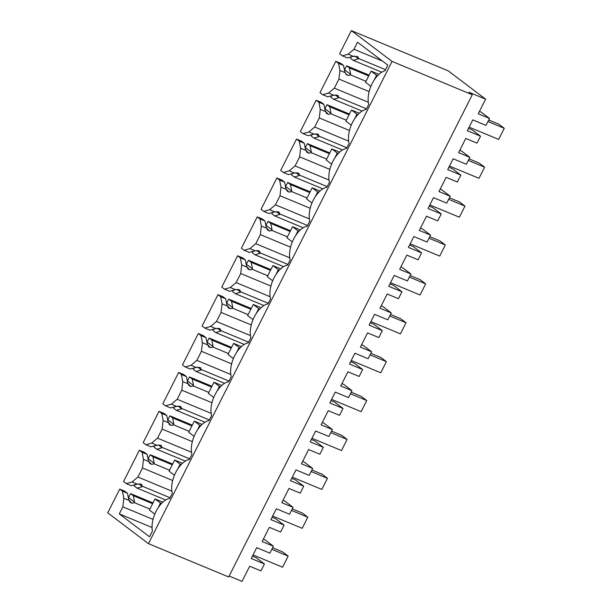 <?xml version="1.0" encoding="UTF-8"?>
<svg xmlns="http://www.w3.org/2000/svg" width="612" height="612" viewBox="0 0 612 612"><rect width="100%" height="100%" fill="white"/><g stroke="black" fill="none" stroke-linecap="round" stroke-linejoin="round"><path stroke-width="0.92" d="M479.441 111.407L481.108 112.103L489.493 118.445L485.997 125.368L472.793 119.883L467.323 130.716L480.527 136.201L477.031 143.124L465.778 138.45L458.602 152.663L469.855 157.338L466.359 164.261L453.148 158.768L447.678 169.608L460.882 175.093L457.386 182.016L446.14 177.342L442.545 184.449L438.957 191.556L450.21 196.23L446.714 203.146L433.503 197.661L428.033 208.493L441.237 213.986L437.741 220.901L426.495 216.227L422.9 223.334L419.312 230.441L430.565 235.115L427.069 242.038L413.857 236.553L408.388 247.386L421.591 252.871L418.095 259.794L406.85 255.12L403.254 262.227L399.667 269.334L410.92 274.008L407.424 280.931L394.212 275.438L388.742 286.278L401.946 291.763L398.45 298.679L387.205 294.005L383.609 301.119L380.021 308.226L391.275 312.9L387.779 319.816L374.567 314.331L369.097 325.163L382.309 330.648L378.813 337.572L367.56 332.897L360.376 347.111L371.629 351.785L368.133 358.709L354.922 353.223L349.452 364.056L362.664 369.541L359.168 376.464L347.914 371.79L340.731 386.004L351.984 390.678L348.488 397.601L335.284 392.108L329.807 402.941L343.018 408.433L339.522 415.349L328.269 410.675L321.086 424.896L332.339 429.563L328.843 436.486L315.639 431.001L310.162 441.833L323.373 447.318L319.877 454.242L308.624 449.568L301.441 463.781L312.694 468.455L309.198 475.379L295.994 469.894L290.516 480.726L303.728 486.211L300.232 493.134L288.979 488.46L281.795 502.674L293.049 507.348L289.553 514.264L276.349 508.779L270.871 519.611L284.083 525.104L280.587 532.019L269.334 527.345L262.158 541.559L273.403 546.233L269.907 553.156L256.703 547.671L251.226 558.504L264.438 563.989L260.942 570.912L249.688 566.238L242.031 581.4L229.148 576.045M148.456 543.647L107.743 512.833L119.722 489.11L122.454 491.176L123.831 498.267L122.844 506.858L119.286 513.896L149.55 536.793L152.419 531.124A21.305 11.383 112.6 0 1 156.397 510.737A21.305 11.383 112.6 0 1 169.738 498.382L172.309 493.287A21.305 11.383 112.6 0 1 175.705 472.495A21.305 11.383 112.6 0 1 189.383 459.49L191.954 454.395A21.305 11.383 112.6 0 1 195.35 433.61A21.305 11.383 112.6 0 1 209.029 420.597L211.599 415.51A21.305 11.383 112.6 0 1 214.996 394.717A21.305 11.383 112.6 0 1 228.674 381.712L231.244 376.617A21.305 11.383 112.6 0 1 234.641 355.832A21.305 11.383 112.6 0 1 248.319 342.819L250.889 337.732A21.305 11.383 112.6 0 1 254.286 316.94A21.305 11.383 112.6 0 1 267.964 303.927L270.535 298.84A21.305 11.383 112.6 0 1 273.931 278.047A21.305 11.383 112.6 0 1 287.609 265.042L290.18 259.947A21.305 11.383 112.6 0 1 293.576 239.162A21.305 11.383 112.6 0 1 307.255 226.149L309.825 221.062A21.305 11.383 112.6 0 1 313.222 200.269A21.305 11.383 112.6 0 1 326.892 187.257L329.47 182.169A21.305 11.383 112.6 0 1 332.867 161.377A21.305 11.383 112.6 0 1 346.537 148.372L349.108 143.277A21.305 11.383 112.6 0 1 352.504 122.492A21.305 11.383 112.6 0 1 366.183 109.479L368.753 104.392A21.305 11.383 112.6 0 1 371.828 84.257A21.305 11.383 112.6 0 1 384.948 70.785L387.809 65.117L357.553 42.22L353.996 49.258L348.159 54.177L342.36 55.837L339.629 53.764L351.334 30.6L392.047 61.414L148.456 543.647L228.681 576.971L472.273 94.738L392.047 61.414M129.53 501.526L131.81 503.248L128.734 499.744L127.472 493.264L124.741 491.199L119.722 489.11M153.008 502.934L130.578 493.624L128.352 497.77M135.13 484.605L134.395 486.066L137.126 488.131L165.684 499.996M126.271 483.625L123.54 481.552L139.368 450.218L142.099 452.291L143.476 459.382L142.489 467.966L137.907 477.039L132.07 481.958L126.271 483.625L131.289 485.706L137.31 484.138L132.07 481.958M149.175 462.641L151.455 464.363L148.379 460.859L147.117 454.372L144.386 452.306L139.368 450.218M172.645 464.049L150.223 454.731L147.997 458.885M154.775 445.72L154.04 447.173L156.771 449.246L185.329 461.104M145.916 444.733L143.185 442.667L159.013 411.333L161.744 413.398L163.121 420.49L162.134 429.081L157.552 438.154L151.715 443.073L145.916 444.733L150.935 446.821L156.955 445.253L151.715 443.073M168.82 423.749L171.092 425.47L168.025 421.966L166.762 415.487L164.031 413.414L159.013 411.333M192.29 425.156L169.868 415.839L167.642 419.993M174.42 406.827L173.686 408.288L176.417 410.354L204.974 422.219M165.561 405.84L162.83 403.775L178.658 372.44L181.389 374.506L182.766 381.597L181.779 390.188L177.197 399.261L171.36 404.18L165.561 405.84L170.58 407.929L176.6 406.36L171.36 404.18M188.465 384.856L190.737 386.577L187.67 383.074L186.408 376.594L183.677 374.529L178.658 372.44M211.936 386.264L189.513 376.954L187.287 381.108M194.065 367.934L193.331 369.396L196.062 371.461L224.619 383.326M185.207 366.955L182.475 364.882L198.303 333.548L201.034 335.621L202.411 342.712L201.425 351.296L196.842 360.376L191.005 365.295L185.207 366.955L190.225 369.036L196.245 367.468L191.005 365.295M208.111 345.971L210.383 347.692L207.315 344.189L206.053 337.702L203.322 335.636L198.303 333.548M231.581 347.379L209.159 338.061L206.933 342.215M213.71 329.049L212.976 330.503L215.707 332.576L244.265 344.434M204.852 328.063L202.121 325.997L217.948 294.663L220.68 296.728L222.057 303.82L221.07 312.411L216.487 321.484L210.65 326.403L204.852 328.063L209.87 330.151L215.891 328.583L210.65 326.403M227.756 307.079L230.028 308.8L226.96 305.296L225.698 298.817L222.967 296.743L217.948 294.663M251.226 308.486L228.804 299.169L226.57 303.322M233.356 290.157L232.621 291.618L235.352 293.683L263.91 305.549M224.497 289.17L221.766 287.105L237.594 255.77L240.325 257.843L241.702 264.927L240.715 273.518L236.125 282.591L230.296 287.51L224.497 289.17L229.515 291.258L235.536 289.69L230.296 287.51M247.401 268.186L249.673 269.915L246.598 266.404L245.343 259.924L242.612 257.859L237.594 255.77M270.871 269.601L248.449 260.284L246.215 264.438M253.001 251.272L252.266 252.725L254.997 254.791L283.547 266.656M244.142 250.285L241.403 248.22L257.231 216.885L259.97 218.951L261.347 226.042L260.36 234.625L255.77 243.706L249.941 248.625L244.142 250.285L249.16 252.366L255.181 250.798L249.941 248.625M267.046 229.301L269.318 231.022L266.243 227.519L264.988 221.039L262.257 218.966L257.231 216.885M290.516 230.709L268.094 221.391L265.86 225.545M272.646 212.379L271.912 213.84L274.643 215.906L303.192 227.763M263.787 211.392L261.049 209.327L276.876 177.993L279.615 180.058L280.992 187.15L280.005 195.741L275.415 204.813L269.578 209.732L263.787 211.392L268.806 213.481L274.826 211.913L269.578 209.732M286.691 190.409L288.963 192.13L285.888 188.626L284.634 182.147L281.903 180.081L276.876 177.993M310.162 191.816L287.739 182.506L285.506 186.652M292.291 173.487L291.557 174.948L294.288 177.013L322.838 188.879M283.425 172.507L280.694 170.434L296.522 139.1L299.26 141.173L300.63 148.265L299.643 156.848L295.06 165.921L289.224 170.84L283.425 172.507L288.451 174.588L294.471 173.02L289.224 170.84M306.337 151.524L308.609 153.245L305.533 149.741L304.279 143.254L301.54 141.188L296.522 139.1M329.807 152.931L307.385 143.613L305.151 147.767M311.936 134.602L311.202 136.055L313.933 138.128L342.483 149.986M303.07 133.615L300.339 131.549L316.167 100.215L318.898 102.28L320.275 109.372L319.288 117.963L314.706 127.036L308.869 131.955L303.07 133.615L308.096 135.703L314.117 134.127L308.869 131.955M325.974 112.631L328.254 114.352L325.179 110.849L323.924 104.369L321.185 102.296L316.167 100.215M349.452 114.039L327.03 104.721L324.796 108.875M331.582 95.709L330.84 97.17L333.578 99.236L362.128 111.101M322.715 94.722L319.984 92.657L335.812 61.322L338.543 63.388L339.92 70.479L338.933 79.07L334.351 88.143L328.514 93.062L322.715 94.722L327.741 96.811L333.754 95.243L328.514 93.062M346.537 74.794L344.824 71.956L343.569 65.476L340.83 63.411L335.812 61.322M369.097 75.146L346.667 65.836L344.441 69.99M351.227 56.817L350.485 58.278L353.223 60.343L381.773 72.208M489.493 118.445L478.247 113.771L485.622 99.167L448.191 70.839L351.334 30.6M264.438 563.989L256.053 557.647L252.427 556.14M485.622 99.167L468.991 92.259L472.273 94.738M127.472 493.264L122.454 491.176M129.928 502.085L130.448 502.582M131.81 503.248L134.464 502.689L134.571 502.169L128.558 497.625M134.571 502.169L133.309 495.689L130.578 493.624M152.618 503.707L133.309 495.689M138.717 483.809L142.428 486.617L137.126 488.131M137.31 484.138L140.592 484.046L141.907 484.681M141.349 484.36L142.428 486.617M147.117 454.372L142.099 452.291M149.573 463.192L150.093 463.697M151.455 464.363L154.109 463.797L154.216 463.284L148.203 458.732M154.216 463.284L152.954 456.797L150.223 454.731M172.263 464.822L152.954 456.797M158.363 444.916L162.073 447.724L156.771 449.246M156.955 445.253L160.237 445.161L161.553 445.796M160.994 445.475L162.073 447.724M166.762 415.487L161.744 413.398M169.218 424.307L169.738 424.804M171.092 425.47L173.754 424.904L173.862 424.391L167.849 419.84M173.862 424.391L172.599 417.912L169.868 415.839M191.9 425.929L172.599 417.912M178.008 406.031L181.718 408.839L176.417 410.354M176.6 406.36L179.882 406.269L181.198 406.904M180.639 406.582L181.718 408.839M186.408 376.594L181.389 374.506M188.863 385.415L189.383 385.912M190.737 386.577L193.4 386.019L193.507 385.499L187.494 380.955M193.507 385.499L192.245 379.019L189.513 376.954M211.545 387.036L192.245 379.019M197.653 367.139L201.363 369.946L196.062 371.461M196.245 367.468L199.527 367.376L200.843 368.011M200.285 367.69L201.363 369.946M206.053 337.702L201.034 335.621M208.508 346.53L209.029 347.027M210.383 347.692L213.045 347.126L213.152 346.614L207.139 342.062M213.152 346.614L211.89 340.127L209.159 338.061M231.191 348.151L211.89 340.127M217.298 328.246L221.008 331.054L215.707 332.576M215.891 328.583L219.173 328.491L220.488 329.126M219.93 328.805L221.008 331.054M225.698 298.817L220.68 296.728M228.154 307.637L228.674 308.134M230.028 308.8L232.69 308.241L232.797 307.721L226.784 303.17M232.797 307.721L231.535 301.242L228.804 299.169M250.836 309.259L231.535 301.242M236.943 289.361L240.654 292.169L235.352 293.683M235.536 289.69L238.818 289.598L240.133 290.233M239.575 289.912L240.654 292.169M245.343 259.924L240.325 257.843M247.799 268.745L248.319 269.242M249.673 269.915L252.335 269.349L252.442 268.829L246.429 264.285M252.442 268.829L251.18 262.349L248.449 260.284M270.481 270.366L251.18 262.349M256.589 250.469L260.299 253.276L254.997 254.791M255.181 250.798L258.463 250.706L259.779 251.341M259.213 251.019L260.299 253.276M264.988 221.039L259.97 218.951M267.444 229.86L267.964 230.357M269.318 231.022L271.98 230.456L272.08 229.944L266.075 225.392M272.08 229.944L270.825 223.464L268.094 221.391M290.126 231.481L270.825 223.464M276.234 211.576L279.944 214.384L274.643 215.906M274.826 211.913L278.108 211.821L279.424 212.456M278.858 212.135L279.944 214.384M284.634 182.147L279.615 180.058M287.082 190.967L287.602 191.464M288.963 192.13L291.626 191.571L291.725 191.051L285.72 186.499M291.725 191.051L290.471 184.572L287.739 182.506M309.771 192.589L290.471 184.572M295.879 172.691L299.589 175.499L294.288 177.013M294.471 173.02L297.753 172.928L299.069 173.563M298.503 173.242L299.589 175.499M304.279 143.254L299.26 141.173M306.727 152.074L307.247 152.579M308.609 153.245L311.271 152.679L311.37 152.166L305.357 147.614M311.37 152.166L310.116 145.679L307.385 143.613M329.417 153.696L310.116 145.679M315.524 133.799L319.227 136.606L313.933 138.128M314.117 134.127L317.399 134.036L318.714 134.671M318.148 134.349L319.227 136.606M323.924 104.369L318.898 102.28M326.372 113.189L326.892 113.687M328.254 114.352L330.916 113.786L331.015 113.274L325.003 108.722M331.015 113.274L329.761 106.794L327.03 104.721M349.062 114.811L329.761 106.794M335.169 94.914L338.872 97.713L333.578 99.236M333.754 95.243L337.044 95.151L338.36 95.786M337.793 95.464L338.872 97.713M343.569 65.476L338.543 63.388M346.017 74.297L347.899 75.46L350.561 74.901L350.661 74.381L344.648 69.837M350.661 74.381L349.406 67.901L346.667 65.836M368.707 75.919L349.406 67.901M354.807 56.021L358.517 58.829L353.223 60.343M385.506 69.684L358.793 58.591L358.005 56.893M357.439 56.572L352.68 56.403L347.379 57.918L342.36 55.837M480.527 136.201L472.143 129.859L468.517 128.352M273.403 546.233L265.019 539.891L263.351 539.195M284.083 525.104L275.698 518.754L272.072 517.247M293.049 507.348L284.664 500.998L282.996 500.31M303.728 486.211L295.344 479.862L291.717 478.354M312.694 468.455L304.309 462.114L302.642 461.417M323.373 447.318L314.981 440.977L311.355 439.47M332.339 429.563L323.955 423.221L322.287 422.525M343.018 408.433L334.626 402.084L331 400.577M351.984 390.678L343.6 384.328L341.932 383.64M362.664 369.541L354.272 363.191L350.645 361.692M371.629 351.785L363.245 345.443L361.57 344.747M382.309 330.648L373.917 324.306L370.291 322.799M391.275 312.9L382.89 306.551L381.215 305.855M401.946 291.763L393.562 285.414L389.936 283.907M410.92 274.008L402.535 267.658L400.86 266.97M421.591 252.871L413.207 246.529L409.581 245.022M430.565 235.115L422.173 228.773L420.505 228.077M441.237 213.986L432.852 207.636L429.226 206.129M450.21 196.23L441.818 189.881L440.15 189.185M460.882 175.093L452.498 168.744L448.871 167.237M469.855 157.338L461.463 150.988L459.796 150.3M348.159 54.177L353.399 56.35M382.5 61.093L353.996 49.258M119.286 513.896L152.036 527.498M122.844 506.858L153.054 519.404M149.894 509.092L134.464 502.689M129.071 500.448L123.831 498.267M142.703 486.379L170.06 497.747M171.88 491.153L137.907 477.039M142.489 467.966L172.699 480.519M169.539 470.207L154.109 463.797M148.716 461.555L143.476 459.382M162.348 447.487L189.705 458.855M191.518 452.268L157.552 438.154M162.134 429.081L192.344 441.627M189.185 431.315L173.754 424.904M168.361 422.67L163.121 420.49M181.994 408.602L209.35 419.962M211.163 413.375L177.197 399.261M181.779 390.188L211.989 402.734M208.83 392.43L193.4 386.019M188.006 383.778L182.766 381.597M201.639 369.709L228.995 381.077M230.808 374.483L196.842 360.376M201.425 351.296L231.627 363.849M228.475 353.537L213.045 347.126M207.652 344.885L202.411 342.712M221.284 330.824L248.64 342.185M250.453 335.598L216.487 321.484M221.07 312.411L251.272 324.957M248.12 314.644L232.69 308.241M227.297 306L222.057 303.82M240.929 291.932L268.286 303.292M270.099 296.705L236.125 282.591M240.715 273.518L270.917 286.064M267.758 275.76L252.335 269.349M246.942 267.107L241.702 264.927M260.574 253.039L287.931 264.407M289.744 257.82L255.77 243.706M260.36 234.625L290.562 247.179M287.403 236.867L271.98 230.456M266.587 228.215L261.347 226.042M280.22 214.154L307.568 225.514M309.389 218.928L275.415 204.813M280.005 195.741L310.207 208.287M307.048 197.974L291.626 191.571M286.232 189.33L280.992 187.15M299.865 175.262L327.213 186.622M329.034 180.035L295.06 165.921M299.643 156.848L329.853 169.402M326.693 159.089L311.271 152.679M305.878 150.437L300.63 148.265M319.51 136.369L346.859 147.737M348.679 141.15L314.706 127.036M319.288 117.963L349.498 130.509M346.338 120.197L330.916 113.786M325.523 111.552L320.275 109.372M339.147 97.484L366.504 108.844M368.325 102.258L334.351 88.143M338.933 79.07L369.143 91.616M365.984 81.312L350.561 74.901M345.168 72.66L339.92 70.479M158.018 507.968L160.497 503.056L155.035 498.925L149.42 510.033L154.813 514.118M160.497 503.056L161.499 503.477M271.85 549.316L288.168 556.094L282.706 551.963L272.631 547.778M253.031 554.939L282.56 567.209L288.168 556.094M155.035 498.925L162.838 502.161M177.664 469.075L180.142 464.171L174.68 460.033L169.065 471.141L174.458 475.226M180.142 464.171L181.144 464.584M291.496 510.431L307.813 517.209L302.351 513.07L292.276 508.886M272.677 516.054L302.206 528.317L307.813 517.209M174.68 460.033L182.475 463.276M197.309 430.19L199.787 425.279L194.318 421.14L188.71 432.256L194.103 436.333M199.787 425.279L200.79 425.7M311.141 471.538L327.458 478.316L321.996 474.185L311.913 469.993M292.314 477.161L321.843 489.432L327.458 478.316M194.318 421.14L202.121 424.384M216.954 391.298L219.433 386.386L213.963 382.255L208.355 393.363L213.749 397.448M219.433 386.386L220.435 386.807M330.786 432.646L347.103 439.431L341.641 435.293L331.559 431.108M311.959 438.276L341.488 450.539L347.103 439.431M213.963 382.255L221.766 385.491M236.599 352.413L239.078 347.501L233.608 343.363L228.001 354.478L233.394 358.555M239.078 347.501L240.08 347.914M350.431 393.761L366.749 400.539L361.287 396.4L351.204 392.216M331.605 399.384L361.134 411.647L366.749 400.539M233.608 343.363L241.411 346.606M256.237 313.52L258.723 308.609L253.253 304.47L247.646 315.585L253.031 319.663M258.723 308.609L259.725 309.029M370.069 354.868L386.394 361.646L380.932 357.515L370.849 353.323M351.25 360.491L380.779 372.762L386.394 361.646M253.253 304.47L261.056 307.714M275.882 274.627L278.368 269.716L272.898 265.585L267.283 276.693L272.677 280.778M278.368 269.716L279.37 270.137M389.714 315.976L406.039 322.761L400.569 318.623L390.494 314.438M370.895 321.606L400.424 333.869L406.039 322.761M272.898 265.585L280.701 268.829M295.527 235.742L298.013 230.831L292.544 226.692L286.929 237.808L292.322 241.885M298.013 230.831L299.016 231.244M409.359 277.091L425.684 283.869L420.214 279.73L410.139 275.545M390.54 282.713L420.069 294.984L425.684 283.869M292.544 226.692L300.347 229.936M315.172 196.85L317.651 191.939L312.189 187.808L306.574 198.915L311.967 202.993M317.651 191.939L318.661 192.359M429.004 238.198L445.329 244.976L439.86 240.845L429.785 236.66M410.185 243.821L439.714 256.091L445.329 244.976M312.189 187.808L319.992 191.043M334.818 157.957L337.296 153.054L331.834 148.915L326.219 160.023L331.612 164.108M337.296 153.054L338.306 153.467M448.65 199.305L464.975 206.091L459.505 201.952L449.43 197.768M429.831 204.936L459.36 217.199L464.975 206.091M331.834 148.915L339.637 152.159M354.463 119.072L356.941 114.161L351.479 110.022L345.864 121.138L351.257 125.215M356.941 114.161L357.951 114.582M468.295 160.421L484.62 167.198L479.15 163.067L469.075 158.875M449.476 166.043L479.005 178.314L484.62 167.198M351.479 110.022L359.282 113.266M374.108 80.18L376.587 75.268L371.124 71.137L365.509 82.245L370.903 86.33M376.587 75.268L377.596 75.689M487.94 121.528L504.257 128.313L498.795 124.175L488.72 119.99M469.121 127.151L498.65 139.421L504.257 128.313M371.124 71.137L378.927 74.373M345.619 73.738L347.899 75.46"/></g></svg>
